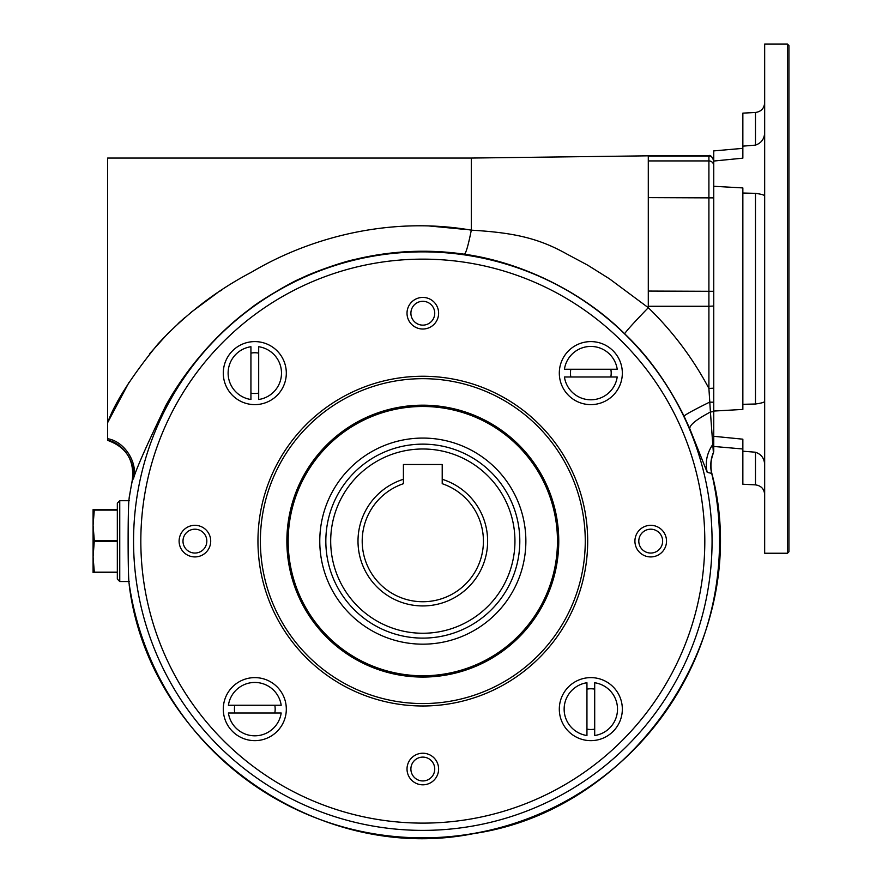 <?xml version="1.0" encoding="UTF-8"?>
<svg xmlns="http://www.w3.org/2000/svg" width="882" height="882" viewBox="0 0 882 882"><rect width="100%" height="100%" fill="white"/><g stroke="black" fill="none" stroke-linecap="round" stroke-linejoin="round"><path stroke-width="1.32" d="M129.301 581.525L119.754 581.525L119.754 500.722L129.29 500.722M94.319 509.609L93.084 525.363L93.084 509.609L117.328 509.609M94.319 540.633L93.084 556.884L93.084 525.363L94.319 540.633L117.328 540.633M117.328 572.639L93.084 572.639L93.084 556.884L94.319 572.153L117.328 572.153M119.754 581.525L117.328 579.099L117.328 503.148L119.754 500.722M689.779 428.707L684.024 416.128C667.465 382.975 647.675 355.523 624.643 333.771C581.635 290.862 519.917 261.899 464.428 254.225C427.869 248.933 391.376 250.664 354.939 259.418C342.503 261.932 313.121 272.152 301.181 278.282C292.096 281.601 258.382 301.578 250.179 308.755C217.159 332.944 186.025 368.863 165.728 405.709C146.5 445.664 135.762 469.974 133.502 478.628L132.454 480.029A296.727 296.727 0 0 0 129.246 497.944L129.246 497.944C127.736 502.376 127.758 579.904 129.246 584.303L129.246 584.303A296.727 296.727 0 0 0 422.82 837.845A296.727 296.727 0 0 0 711.708 473.391L707.221 472.377L689.779 428.707C689.492 425.036 696.372 419.479 710.418 412.015L708.908 388.433L713.759 388.179M107.637 422.665C114.726 402.787 131.495 376.57 157.933 344.013C185.165 314.565 216.299 290.652 251.348 272.273C313.981 235.108 393.912 216.751 471.308 230.158C513.379 232.661 538.119 237.942 566.729 253.961L587.754 265.206L609.429 278.789L648.292 307.686C672.757 331.478 692.954 358.39 708.908 388.433L708.908 306.286L648.292 306.286L648.292 307.686C634.103 322.393 626.209 331.092 624.643 333.771M129.004 382.347L107.626 422.665L107.626 158.054L471.308 158.054L648.292 155.827L708.908 155.827L708.908 306.286L713.759 306.032M464.031 229.32L428.487 225.902M222.694 289.362L219.552 291.391M217.292 292.879L190.578 312.68M184.856 317.531L178.12 323.551M168.175 333.131L149.466 353.903M132.454 480.029C136.997 465.244 124.66 443.304 107.626 440.195L107.626 422.665M133.502 478.628C138.198 463.767 125.112 441.386 107.626 438.729M464.428 254.225C466.049 253.068 468.342 245.042 471.308 230.158L471.308 158.154M713.384 452.687L710.418 412.015L713.759 411.519L713.759 450.834A4.851 4.818 -0 0 1 713.384 452.687A33.946 33.913 92.5 0 0 711.708 473.391L711.708 473.391M684.024 416.128C685.303 414.606 693.836 409.943 709.624 402.137L713.759 402.225M713.759 165.761A4.851 4.84 180 0 0 708.908 160.921L648.292 160.921L648.292 156.026L708.908 156.026A4.851 4.84 180 0 1 713.759 160.866M558.758 541.118A135.949 135.949 0 0 0 354.84 423.393A135.949 135.949 0 0 0 354.84 658.854A135.949 135.949 0 0 0 558.758 541.118M585.262 541.118A162.442 162.442 0 0 0 341.599 400.439A162.442 162.442 0 0 0 341.599 681.797A162.442 162.442 0 0 0 585.262 541.118M587.688 541.118A164.868 164.868 0 0 0 340.386 398.344A164.868 164.868 0 0 0 340.386 683.903A164.868 164.868 0 0 0 587.688 541.118M559.309 373.108A31.52 31.52 0 0 1 606.584 345.821A31.52 31.52 0 0 1 606.584 400.406A31.52 31.52 0 0 1 559.309 373.108M559.309 709.128A31.52 31.52 0 0 1 606.584 681.841A31.52 31.52 0 0 1 606.584 736.426A31.52 31.52 0 0 1 559.309 709.128M223.289 709.128A31.52 31.52 0 0 1 270.565 681.841A31.52 31.52 0 0 1 270.565 736.426A31.52 31.52 0 0 1 223.289 709.128M223.289 373.108A31.52 31.52 0 0 1 270.565 345.821A31.52 31.52 0 0 1 270.565 400.406A31.52 31.52 0 0 1 223.289 373.108M194.911 525.319A15.799 15.799 0 0 1 208.593 549.023A15.799 15.799 0 0 1 181.229 549.023A15.799 15.799 0 0 1 194.911 525.319M438.619 313.22A15.799 15.799 0 0 1 414.915 326.902A15.799 15.799 0 0 1 414.915 299.538A15.799 15.799 0 0 1 438.619 313.22M650.718 556.928A15.799 15.799 0 0 1 637.036 533.224A15.799 15.799 0 0 1 664.4 533.224A15.799 15.799 0 0 1 650.718 556.928M407.021 769.027A15.799 15.799 0 0 1 430.714 755.345A15.799 15.799 0 0 1 430.714 782.709A15.799 15.799 0 0 1 407.021 769.027M422.82 644.169A103.04 103.04 0 0 1 333.583 489.598A103.04 103.04 0 0 1 512.056 489.598A103.04 103.04 0 0 1 422.82 644.169M288.171 541.118A134.648 134.648 0 0 1 422.82 406.481A134.648 134.648 0 0 1 557.468 541.118A134.648 134.648 0 0 1 422.82 675.766A134.648 134.648 0 0 1 288.171 541.118M434.738 769.027A11.918 11.918 0 0 0 422.82 757.109A11.918 11.918 0 0 0 410.891 769.027A11.918 11.918 0 0 0 422.82 780.945A11.918 11.918 0 0 0 434.738 769.027M662.636 541.118A11.918 11.918 0 0 0 650.718 529.2A11.918 11.918 0 0 0 638.8 541.118A11.918 11.918 0 0 0 650.718 553.047A11.918 11.918 0 0 0 662.636 541.118M434.738 313.22A11.918 11.918 0 0 0 416.855 302.901A11.918 11.918 0 0 0 416.855 323.54A11.918 11.918 0 0 0 434.738 313.22M206.829 541.118A11.918 11.918 0 0 0 194.911 529.2A11.918 11.918 0 0 0 182.993 541.118A11.918 11.918 0 0 0 194.911 553.047A11.918 11.918 0 0 0 206.829 541.118M422.82 444.142A96.976 96.976 0 0 0 338.831 589.617A96.976 96.976 0 0 0 506.808 589.617A96.976 96.976 0 0 0 422.82 444.142M586.949 689.14A20.363 20.363 0 0 1 594.7 689.14M586.949 729.127A20.363 20.363 0 0 0 594.7 729.127M586.949 735.522L586.949 682.745A26.669 26.669 0 0 0 586.949 735.522M594.7 682.745A26.669 26.669 0 0 1 594.7 735.522L594.7 682.745M274.798 705.258A20.363 20.363 0 0 1 274.798 713.009M234.81 705.258A20.363 20.363 0 0 0 234.81 713.009M228.416 705.258L281.193 705.258A26.669 26.669 0 0 0 228.416 705.258M281.193 713.009A26.669 26.669 0 0 1 228.416 713.009L281.193 713.009M258.691 393.107A20.363 20.363 0 0 1 250.929 393.107M258.691 353.12A20.363 20.363 0 0 0 250.929 353.12M258.691 346.725L258.691 399.502A26.669 26.669 0 0 0 258.691 346.725M250.929 399.502A26.669 26.669 0 0 1 250.929 346.725L250.929 399.502M570.83 376.989A20.363 20.363 0 0 1 570.83 369.238M610.818 376.989A20.363 20.363 0 0 0 610.818 369.238M617.213 376.989L564.436 376.989A26.669 26.669 0 0 0 617.213 376.989M564.436 369.238A26.669 26.669 0 0 1 617.213 369.238L564.436 369.238M403.416 483.7L403.416 479.279A64.816 64.816 0 0 0 370.253 579.044A64.816 64.816 0 0 0 475.376 579.044A64.816 64.816 0 0 0 442.213 479.279L442.213 483.7A60.615 60.615 0 0 1 471.716 576.938A60.615 60.615 0 0 1 373.913 576.938A60.615 60.615 0 0 1 403.416 483.7M403.416 479.279L403.416 464.505L442.213 464.505L442.213 479.279M742.853 451.198L755.477 452.223L755.477 484.88L742.853 484.218L742.853 439.181L713.759 436.303L713.759 411.056L742.853 409.424L742.853 193.026L755.477 193.345C761.596 194.183 764.661 195.098 764.672 196.102M742.853 193.026L742.853 187.921L713.759 186.289L713.759 411.056M713.759 186.289L713.759 161.042L742.853 158.165L742.853 113.128L755.477 112.466L755.477 145.122L742.853 146.147M742.853 148.352L713.759 150.899L713.759 161.042M764.672 401.244C764.661 402.247 761.596 403.162 755.477 404L742.853 404.32M764.672 298.667L764.672 553.246L787.461 553.246L787.461 44.1L764.672 44.1L764.672 298.667M755.477 452.223C761.596 454.362 764.661 458.805 764.672 465.564M764.672 131.782C764.661 138.54 761.596 142.983 755.477 145.122M787.461 44.1L788.916 45.555L788.916 551.79L787.461 553.246M94.319 510.094L117.328 510.094M94.319 541.603L117.328 541.603M648.292 160.921L648.292 291.06L713.759 291.314M648.292 197.634L713.759 197.888M648.292 291.06L648.292 306.286M711.653 473.38A33.946 33.902 98.8 0 1 713.373 452.587A4.851 4.818 -0 0 0 713.759 450.724M707.221 472.377C704.938 462.598 706.813 453.271 712.821 444.396L713.759 441.54M422.82 830.381A289.263 289.263 0 0 1 172.31 396.492A289.263 289.263 0 0 1 673.319 396.492A289.263 289.263 0 0 1 422.82 830.381M422.82 823.115A281.997 281.997 0 0 1 178.605 400.13A281.997 281.997 0 0 1 667.035 400.13A281.997 281.997 0 0 1 422.82 823.115M422.82 448.993A92.136 92.136 0 0 0 343.032 587.192A92.136 92.136 0 0 0 502.608 587.192A92.136 92.136 0 0 0 422.82 448.993M755.477 193.345L755.477 404M129.18 497.481L132.278 480.183C134.604 460.382 126.391 447.108 107.615 440.372M129.18 584.766C148.661 745.125 315.767 865.661 474.086 833.523C637.234 809.588 753.934 632.835 711.851 473.402C710.275 466.435 710.793 459.632 713.406 452.984L713.759 451.176M708.908 155.827C710.087 154.593 711.708 156.213 713.759 160.678M713.759 446.446L742.853 448.993M755.477 484.88C761.1 485.673 764.165 488.904 764.672 494.559M755.477 112.466C761.1 111.672 764.165 108.442 764.672 102.786"/></g></svg>
